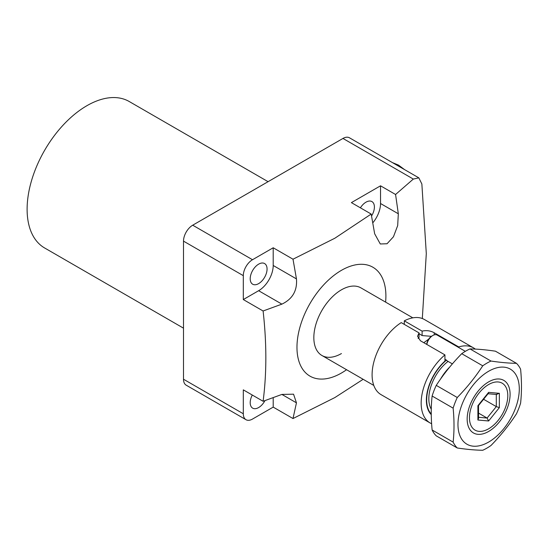 <?xml version="1.0" encoding="UTF-8"?>
<svg xmlns="http://www.w3.org/2000/svg" width="548" height="548" viewBox="0 0 548 548"><rect width="100%" height="100%" fill="white"/><g stroke="black" fill="none" stroke-linecap="round" stroke-linejoin="round"><path stroke-width="0.82" d="M412.829 317.84L360.947 287.885A39.031 22.537 120 0 0 341.431 289.824A39.031 22.537 120 0 0 315.936 324.217A39.031 22.537 120 0 0 321.916 355.488A39.031 22.537 120 0 0 341.431 353.556M346.569 369.722A62.883 36.305 -60 0 1 341.431 373.03A62.883 36.305 -60 0 1 296.968 347.364A62.883 36.305 -60 0 1 341.431 270.342A62.883 36.305 -60 0 1 385.6 302.119M293.002 259.204L296.454 278.905C297.379 290.625 292.522 299.037 281.891 304.133L263.102 310.99L243.305 299.557L258.635 290.707A20.598 11.892 120 0 0 273.205 265.479L273.205 247.771L293.002 259.204L334.862 238.222L371.195 214.056L351.398 202.623L380.531 185.806L395.574 194.492L413.322 179.066L418.836 177.853L421.864 183.998L426.303 253.587L422.316 318.532M263.102 401.28L281.891 394.423L293.55 394.19L296.454 402.835L293.002 418.542L273.205 407.116L252.505 419.062A13.008 7.514 120 0 1 245.997 419.706A13.008 7.514 120 0 1 243.305 413.754L243.305 389.854L263.102 401.28C266.746 373.325 266.746 343.226 263.102 310.99M363.16 379.298L334.862 397.567L293.002 418.542M268.075 181.683L129.191 101.503A84.563 48.827 120 0 0 86.913 105.696A84.563 48.827 120 0 0 31.661 180.217A84.563 48.827 120 0 0 44.628 247.977L183.505 328.163M252.299 395.046A11.926 6.884 120 0 0 252.676 408.15A11.926 6.884 120 0 0 258.635 407.554A11.926 6.884 120 0 0 264.958 400.615M371.544 216.001A11.926 6.884 120 0 0 371.928 201.589A11.926 6.884 120 0 0 365.968 202.185A11.926 6.884 120 0 0 360.399 207.822M258.635 283.624A11.926 6.884 120 0 0 266.424 273.116A11.926 6.884 120 0 0 264.602 263.561A11.926 6.884 120 0 0 258.635 264.15A11.926 6.884 120 0 0 250.847 274.658A11.926 6.884 120 0 0 252.676 284.213A11.926 6.884 120 0 0 258.635 283.624M273.205 247.771L252.505 259.725A13.008 7.514 120 0 0 243.305 275.658L243.305 299.557M418.836 177.853L349.473 137.801A13.008 7.514 120 0 0 342.966 138.445L192.704 225.201A13.008 7.514 120 0 0 183.505 241.134L183.505 379.23A13.008 7.514 120 0 0 186.204 385.182L245.997 419.706M395.574 194.492L398.321 213.782L397.684 225.584L393.464 236.757L387.046 243.75L380.278 243.97L374.654 233.756L371.195 214.056M273.205 407.116L273.205 397.629M372.77 222.865A20.598 11.892 120 0 0 380.531 203.514L380.531 185.806M431.255 414.617A36.004 20.783 120 0 1 444.935 361.111L444.935 354.899L420.405 340.74L417.542 336.294L419.042 332.896L401.239 322.614A43.367 25.037 120 0 0 374.147 360.885A43.367 25.037 120 0 0 381.079 394.656L430.146 422.981A43.367 25.037 120 0 0 431.619 423.727M444.935 354.899A43.367 25.037 120 0 0 422.35 392.683A43.367 25.037 120 0 0 430.146 422.981M475.301 349.09A43.367 25.037 120 0 0 473.513 347.87A43.367 25.037 120 0 0 458.738 346.939L458.738 347.528M419.042 332.896L419.042 337.342L418.145 338.541M431.42 336.328L422.111 335.568L419.042 333.643M473.513 347.87L424.447 319.539A43.367 25.037 120 0 0 404.301 320.847L404.301 324.382M404.301 320.847L422.111 331.122C426.447 330.149 430.481 330.704 434.201 332.773L458.738 346.939M422.111 331.122L422.111 335.568M426.714 344.384A7.371 4.254 -60 0 1 426.741 344.13A7.371 4.254 -60 0 1 431.893 336.027L432.817 335.499A8.672 5.007 120 0 0 426.837 344.452M465.327 351.337L437.153 335.068A8.672 5.007 120 0 0 432.817 335.499M488.624 442.078A43.367 25.037 -60 0 1 457.964 424.378A43.367 25.037 -60 0 1 488.624 371.263A43.367 25.037 -60 0 1 519.292 388.964A43.367 25.037 -60 0 1 488.624 442.078M486.871 363.166A52.039 30.044 120 0 0 482.74 365.817C475.411 377.051 466.917 387.614 457.265 397.505A52.039 30.044 120 0 0 453.134 408.15C454.299 420.083 454.299 431.399 453.134 442.113A52.039 30.044 120 0 0 457.265 447.99C466.917 449.415 475.411 450.175 482.74 450.264A52.039 30.044 120 0 0 486.871 448.148A52.039 30.044 120 0 0 490.994 445.497C500.653 435.605 509.14 425.043 516.469 413.809A52.039 30.044 120 0 0 520.6 403.164C521.765 392.45 521.765 381.134 520.6 369.201A52.039 30.044 120 0 0 516.469 363.324L495.454 351.193C485.802 349.761 477.308 349.001 469.985 348.918L490.994 361.05A52.039 30.044 120 0 0 486.871 363.166M457.265 447.99L436.249 435.852A52.039 30.044 -60 0 1 432.119 429.981C430.954 417.925 430.954 406.602 432.119 396.019A52.039 30.044 -60 0 1 436.249 385.374C443.579 374.14 452.066 363.577 461.724 353.686A52.039 30.044 -60 0 1 465.855 351.028A52.039 30.044 -60 0 1 469.985 348.918M488.624 428.803A27.105 15.652 120 0 0 506.331 404.917A27.105 15.652 120 0 0 502.18 383.196A27.105 15.652 120 0 0 488.624 384.538A27.105 15.652 120 0 0 470.917 408.424A27.105 15.652 120 0 0 475.075 430.146A27.105 15.652 120 0 0 488.624 428.803M516.469 363.324C509.14 363.235 500.653 362.481 490.994 361.05M482.74 365.817L461.724 353.686M457.265 397.505L436.249 385.374M453.134 408.15L432.119 396.019M453.134 442.113L432.119 429.981M444.935 359.193L446.49 360.125A35.579 20.543 120 0 0 426.673 399.951A35.579 20.543 120 0 0 431.249 414.014M428.728 339.096L423.803 342.706M448.065 361.399A32.524 18.776 120 0 0 428.831 398.704A32.524 18.776 120 0 0 431.276 409.212M448.134 361.344A8.672 5.007 -60 0 1 447.49 361.07A8.672 5.007 -60 0 1 446.49 360.125M449.716 367.05A34.695 20.029 120 0 0 440.558 379.045M510.092 394.279A30.359 17.529 120 0 0 488.624 381.888A30.359 17.529 120 0 0 467.163 419.062A30.359 17.529 120 0 0 488.624 431.454A30.359 17.529 120 0 0 510.092 394.279M478.527 405.547L488.33 393.396L488.624 392.361L499.358 393.32L496.296 394.341M478.527 413.11L487.097 418.049L496.296 406.609L496.296 394.471M483.603 399.28L496.296 406.609L499.358 407.63L488.624 420.98L487.097 418.049L478.527 417.288M478.507 405.623L477.897 405.712L488.624 392.361M478.527 405.589L478.527 418.412L477.897 420.021L477.897 405.712M252.505 259.725L192.704 225.201M243.305 275.658L183.505 241.134M243.305 413.754L183.505 379.23M413.322 179.066L342.966 138.445M281.891 394.423L296.454 402.835M380.531 203.514L398.321 213.782M258.635 290.707L281.891 304.133M273.205 265.479L296.454 278.905M402.383 168.352A30.359 17.529 -120 0 0 397.855 165.181A30.359 17.529 -120 0 0 393.334 163.126M434.201 332.773L434.201 334.883M488.624 420.98L477.897 420.021M499.358 393.32L499.358 407.63M392.45 162.612L398.506 165.112L404.527 169.585M452.381 363.893L447.49 361.07M321.916 355.488L373.798 385.443M496.913 394.526L488.056 393.738"/></g></svg>
